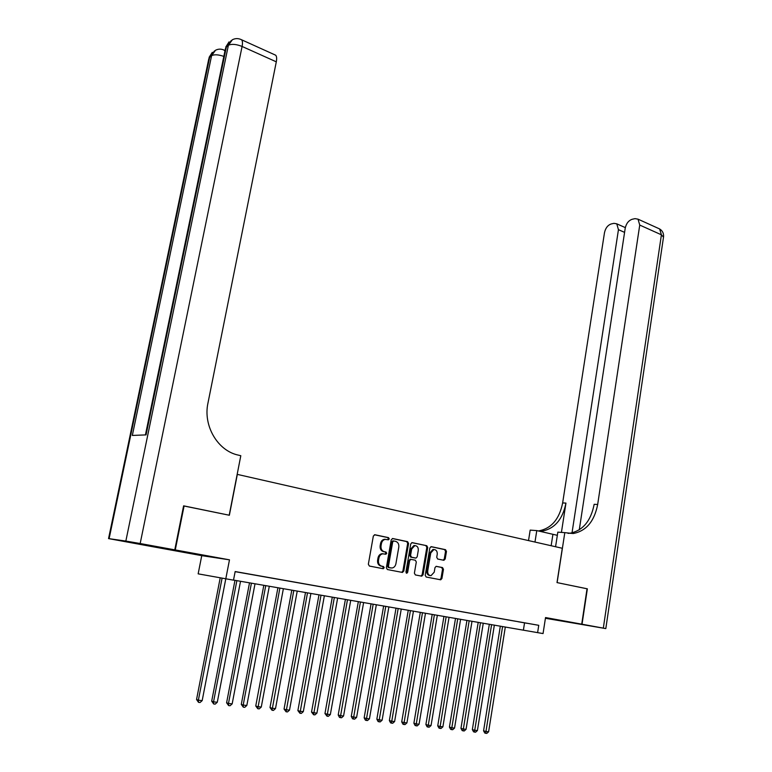 <?xml version="1.0" encoding="UTF-8"?>
<svg xmlns="http://www.w3.org/2000/svg" width="772" height="772" viewBox="0 0 772 772"><rect width="100%" height="100%" fill="white"/><g stroke="black" fill="none" stroke-linecap="round" stroke-linejoin="round"><path stroke-width="1.16" d="M389.242 538.904L388.548 537.64L374.912 534.755L373.339 536.038L368.35 564.226L369.373 566.04L383.105 568.694L384.186 567.777L383.481 566.513L381.725 566.175C379.284 565.384 378.203 563.454 378.483 560.375L378.898 558.031C379.457 555.599 380.77 554.19 382.835 553.823L385.865 554.238L386.724 553.321L386.019 552.048L384.263 551.691C381.831 550.89 380.75 548.95 381.03 545.881L381.445 543.546C381.995 541.153 383.288 539.763 385.315 539.387L388.403 539.811L389.242 538.904M387.66 539.696L388.355 538.817L387.66 537.553L374.439 534.764M382.497 568.578L383.308 567.661L382.603 566.397L380.837 566.059L381.725 566.175M385.093 554.113L385.836 553.215L385.132 551.951L383.375 551.594L384.263 551.691M545.457 618.063L561.408 620.707L545.486 617.87M188.214 552.569L169.193 549.384L188.214 552.569M443.746 560.269L445.193 559.005L446.467 551.43L445.521 549.674L431.326 546.673L429.859 547.937L425.208 575.265L426.173 577.022L440.725 579.801L441.922 578.508L443.466 569.311L442.52 567.565L436.161 566.33L434.983 567.623L434.211 572.197L431.017 575.661C428.643 575.458 427.543 573.876 427.717 570.923L430.766 552.945L433.874 549.529C436.276 549.712 437.396 551.295 437.242 554.286L436.73 557.268L437.685 559.024L443.746 560.269M235.132 571.656L538.75 625.32L537.611 632.635L543.054 633.571L545.534 617.552L581.721 624.162L587.048 588.756L557.008 582.59L562.296 548.265L237.178 474.355M183.601 505.911L229.361 515.252L237.332 474.355M184.093 505.949L175.263 549.934L149.102 546.055L201.753 555.647L198.153 573.847L233.501 580.158L235.161 571.55L538.75 625.32M201.753 555.647L229.477 559.835L175.263 549.934M229.477 559.835L225.791 578.836M408.581 543.459L407.597 541.664L392.765 538.528L391.23 539.802L386.347 567.719L387.351 569.524L402.28 572.409L403.804 571.106L408.581 543.459L407.684 543.363L406.699 541.577L392.301 538.538M412.258 542.648L426.771 545.717L427.727 547.483L423.066 574.851L421.58 576.134L415.365 574.937L414.39 573.162L416.301 561.987L415.326 560.211L410.878 559.362L409.671 560.655L407.664 572.332L406.805 573.249L405.918 571.994L410.752 543.913L412.036 542.629M545.428 618.266L581.721 624.162M245.361 573.413L235.142 571.618L245.361 573.413M260.232 576.047L249.375 574.136L260.232 576.047M274.871 578.633L264.12 576.752L274.871 578.633M289.288 581.191L278.644 579.328L289.288 581.191M303.493 583.709L292.955 581.856L303.493 583.709M317.475 586.18L307.044 584.356L317.475 586.18M331.256 588.621L320.92 586.817L331.256 588.621M344.843 591.034L334.604 589.239L344.843 591.034M358.218 593.398L348.075 591.622L358.218 593.398M371.409 595.733L361.364 593.977L371.409 595.733M384.398 598.039L374.449 596.293L384.398 598.039M397.213 600.307L387.351 598.58L397.213 600.307M409.835 602.546L400.07 600.828L409.835 602.546M422.294 604.746L412.615 603.048L422.294 604.746M434.568 606.917L424.976 605.238L434.568 606.917M446.67 609.069L437.174 607.4L446.67 609.069M458.616 611.183L449.198 609.533L458.616 611.183M470.389 613.267L461.048 611.627L470.389 613.267M481.998 615.323L472.753 613.701L481.998 615.323M493.462 617.349L484.285 615.747L493.462 617.349M504.763 619.356L495.672 617.764L504.763 619.356M515.918 621.325L506.905 619.752L515.918 621.325M517.983 621.711L526.919 623.274L517.983 621.711M233.511 580.071L537.611 632.635M524.535 622.908L523.406 630.106M385.527 539.348L384.427 539.3C382.401 539.676 381.107 541.066 380.557 543.459L381.445 543.546M383.375 551.594C380.943 550.793 379.872 548.853 380.152 545.785L380.557 543.459M382.999 553.765L381.957 553.717C379.892 554.084 378.579 555.493 378.01 557.924L378.898 558.031M380.837 566.059C378.396 565.268 377.315 563.338 377.604 560.26L378.01 557.924M401.72 572.293L402.907 570.99L407.684 543.363M393.788 540.979L392.707 541.876L388.432 566.358L389.136 567.613L391.944 568.018C394.019 567.671 395.332 566.262 395.901 563.811L398.796 547.145C399.076 544.106 398.014 542.185 395.621 541.365L393.788 540.979M392.996 540.921L391.819 541.79L392.707 541.876M390.507 567.912L388.248 567.497L387.544 566.243L391.819 541.79M411.804 542.648L426.771 545.717M421.001 576.028L422.159 574.725L426.82 547.396L425.854 545.621M410.521 559.324L408.774 560.549L406.767 572.216L407.664 572.332M406.217 573.036L406.767 572.216M418.279 550.426C418.443 547.396 417.295 545.794 414.825 545.621L411.669 549.056L410.569 555.444L411.544 557.23L416.002 558.088L417.189 556.795L418.279 550.426M414.94 545.611L413.927 545.524L410.772 548.96L411.669 549.056M414.96 557.992L410.646 557.123L409.671 555.348L410.772 548.96M433.96 549.529L432.967 549.442L429.859 552.848L430.766 552.945M429.985 575.545C427.688 575.265 426.627 573.683 426.81 570.798L429.859 552.848M439.866 579.676L441.005 578.382L442.549 569.196L441.603 567.449L436.074 566.349M443.224 560.163L444.276 558.909L445.55 551.333L444.604 549.587L430.882 546.682M220.223 577.823L196.551 699.509L198.365 700.204L202.177 700.619L225.791 578.826M222.085 578.16L198.365 700.204L198.529 702.346L196.551 699.509M202.177 700.619L200.054 702.51L198.529 702.346M174.781 549.847L183.611 505.843L229.207 515.213L240.806 455.712L238.22 455.094C217.762 450.829 202.93 425.787 207.967 403.052L276.299 61.828L242.09 46.455L140.176 543.527L174.781 549.847L148.629 545.968L108.543 538.595L125.846 541.066L228.396 45.249L226.485 46.426L146.062 434.887L132.33 435.447L211.605 55.632L209.791 56.761L109.122 538.634M140.176 543.527L125.846 541.066M274.774 54.793L275.662 55.198C276.704 56.298 276.916 58.508 276.299 61.828M587.038 588.785L557.114 582.609L564.805 532.651L573.239 533.52C586.218 531.02 594.363 521.341 597.673 504.483L639.737 225.067L638.029 219.171L635.028 218.64L632.162 219.277C628.572 220.531 626.256 223.504 625.214 228.213L579.27 529.862M557.336 535.324L536.781 530.596L530.181 530.113L528.521 540.583M555.57 546.74L557.828 532.14L564.805 532.651M582.03 624.22L547.107 618.565L605.817 628.591L582.03 624.22L587.357 588.824M534.977 542.05L536.781 530.596M572.013 532.902L618.449 229.67L616.78 223.832L613.962 223.34L611.212 223.957C607.757 225.163 605.518 228.078 604.486 232.7L562.643 502.939C559.362 519.228 551.314 528.569 538.499 530.953L538.373 530.972M539.763 531.3L541.78 531.194C554.605 528.801 562.663 519.421 565.953 503.083L561.418 532.41M568.009 533.365L569.755 533.259C582.715 530.779 590.85 521.129 594.16 504.319L597.673 504.483M234.977 580.332L211.692 701.169L213.535 701.854L217.289 702.259L240.526 581.287M236.869 580.65L213.535 701.854L213.68 703.977L211.692 701.169M217.289 702.259L215.185 704.132L213.68 703.977M249.51 582.831L226.601 702.79L228.473 703.475L232.169 703.881L255.021 583.786M251.421 583.169L228.473 703.475L228.608 705.579L226.601 702.79M232.169 703.881L230.085 705.743L228.608 705.579M263.821 585.301L241.289 704.392L243.19 705.077L246.828 705.473L269.303 586.257M265.751 585.639L243.19 705.077L243.305 707.162L241.289 704.392M246.828 705.473L244.763 707.326L243.305 707.162M277.92 587.743L255.754 705.975L257.684 706.65L261.274 707.046L283.372 588.679M279.879 588.081L257.78 708.725L255.754 705.975M261.274 707.046L259.209 708.879L257.78 708.725M291.806 590.136L270.007 707.528L271.956 708.204L275.498 708.59L297.239 591.072M293.794 590.483L272.033 710.259L270.007 707.528M275.498 708.59L273.452 710.414L272.033 710.259M305.5 592.5L284.048 709.053L286.026 709.738L289.51 710.115L310.904 593.436M307.507 592.848L286.084 711.774L284.048 709.053M289.51 710.115L287.483 711.929L286.084 711.774M318.99 594.826L297.886 710.568L299.883 711.244L303.319 711.62L324.365 595.752M321.017 595.183L299.932 713.27L297.886 710.568M303.319 711.62L301.302 713.415L299.932 713.27M332.298 597.123L311.531 712.054L313.548 712.73L316.925 713.106L337.644 598.049M334.344 597.48L313.577 714.737L311.531 712.054M316.925 713.106L314.928 714.882L313.577 714.737M345.402 599.39L324.964 713.521L327.01 714.197L330.339 714.563L350.729 600.307M347.477 599.747L327.019 716.184L324.964 713.521M330.339 714.563L328.361 716.329L327.019 716.184M358.333 601.62L338.213 714.968L340.278 715.644L343.559 716.001L363.622 602.536M360.418 601.977L340.278 717.613L339.448 717.342L338.213 714.968M343.559 716.001L341.591 717.757L340.278 717.613M371.071 603.82L351.27 716.387L353.354 717.063L356.596 717.42L376.34 604.727M373.185 604.177L353.344 719.021L352.505 718.751L351.27 716.387M356.596 717.42L354.637 719.157L353.344 719.021M383.645 605.991L364.152 717.796L366.246 718.471L369.441 718.819L388.885 606.888M385.768 606.358L366.217 720.411L365.378 720.141L364.152 717.796M369.441 718.819L367.501 720.546L366.217 720.411M396.036 608.124L376.842 719.176L378.965 719.851L382.111 720.199L401.257 609.031M398.178 608.5L378.927 721.781L378.077 721.502L376.842 719.176M382.111 720.199L380.181 721.917L378.927 721.781M408.263 610.237L389.368 720.546L391.5 721.212L394.608 721.55L413.454 611.134M410.414 610.604L391.443 723.123L390.593 722.853L389.368 720.546M394.608 721.55L392.687 723.258L391.443 723.123M420.315 612.321L401.71 721.888L403.862 722.563L406.921 722.891L425.488 613.209M422.487 612.688L403.795 724.454L402.936 724.184L401.71 721.888M406.921 722.891L405.02 724.59L403.795 724.454M432.214 614.367L413.888 723.219L416.05 723.885L419.071 724.213L437.348 615.255M434.395 614.744L415.973 725.767L415.104 725.497L413.888 723.219M419.071 724.213L417.189 725.902L415.973 725.767M443.948 616.394L425.893 724.522L428.084 725.197L431.056 725.526L449.063 617.282M446.148 616.78L427.987 727.06L427.119 726.79L425.893 724.522M431.056 725.526L429.184 727.195L427.987 727.06M455.519 618.391L437.743 725.815L439.943 726.491L442.887 726.809L460.614 619.269M457.738 618.777L439.837 728.343L438.959 728.073L437.743 725.815M442.887 726.809L441.015 728.469L439.837 728.343M466.944 620.37L449.429 727.099L451.649 727.764L454.544 728.073L472.01 621.238M469.173 620.746L451.533 729.598L450.645 729.328L449.429 727.099M454.544 728.073L452.691 729.723L451.533 729.598M478.215 622.309L460.961 728.353L463.19 729.019L466.056 729.328L483.262 623.178M480.464 622.695L463.065 730.843L462.177 730.573L460.961 728.353M466.056 729.328L464.213 730.968L463.065 730.843M489.342 624.23L472.348 729.588L474.587 730.254L477.405 730.563L494.36 625.098M491.6 624.616L474.452 732.068L473.554 731.798L472.348 729.588M477.405 730.563L475.581 732.194L474.452 732.068M500.324 626.131L483.571 730.814L485.829 731.48L488.608 731.788L505.313 626.989M502.591 626.517L485.685 733.284L484.777 733.014L483.571 730.814M488.608 731.788L486.794 733.4L485.685 733.284M387.66 537.553L388.548 537.64M382.603 566.397L383.481 566.513M385.132 551.951L386.019 552.048M380.152 545.785L381.03 545.881M377.604 560.26L378.483 560.375M402.907 570.99L403.804 571.106M406.699 541.577L407.597 541.664M392.89 540.892L393.623 540.969M387.544 566.243L388.432 566.358M388.248 567.497L389.136 567.613M390.092 567.854L390.979 567.97M426.82 547.396L427.727 547.483M422.159 574.725L423.066 574.851M410.279 559.266L411.013 559.353M408.774 560.549L409.671 560.655M409.671 555.348L410.569 555.444M410.646 557.123L411.544 557.23M414.796 557.973L415.693 558.069M426.81 570.798L427.717 570.923M441.603 567.449L442.52 567.565M442.549 569.196L443.466 569.311M441.005 578.382L441.922 578.508M444.604 549.587L445.521 549.674M445.55 551.333L446.467 551.43M444.276 558.909L445.193 559.005M224.941 50.991L223.697 49.891M225.038 50.508L224.449 50.248C221.39 48.771 218.418 48.771 215.513 50.257L211.605 55.632C214.423 54.32 218.495 54.571 223.822 56.395M108.553 538.557L208.826 58.701L214.491 50.894M275.662 55.198L241.588 39.777C238.442 38.224 235.373 38.214 232.372 39.748L228.396 45.249C231.745 43.763 236.309 44.168 242.09 46.455C242.736 43.087 242.572 40.858 241.588 39.777L240.787 39.401M145.425 434.916L225.453 48.53L231.33 40.405M565.953 503.083L562.643 502.939M603.328 628.109L661.411 234.804L639.737 225.067M624.577 232.372L618.449 229.67M658.429 228.396L659.645 228.956L661.411 234.804L663.495 237.178M551.15 545.727L552.916 534.378M384.427 539.3L385.315 539.387M381.957 553.717L382.835 553.823M382.806 568.636L383.317 568.713M401.865 572.322L402.579 572.419M392.658 540.882L393.546 540.969M421.174 576.057L421.859 576.153M409.971 559.256L410.878 559.362M413.927 545.524L414.825 545.621M432.967 549.442L433.874 549.529M440.069 579.714L440.725 579.801M443.553 560.231L444.035 560.279M212.29 52.332L209.077 57.398M229.043 41.891L225.714 47.131M541.78 531.194L538.499 530.953M569.755 533.259L573.239 533.52M625.32 227.615L616.78 223.832M605.817 628.591L663.573 236.676C663.785 233.308 662.482 230.731 659.645 228.956L638.029 219.171"/></g></svg>
